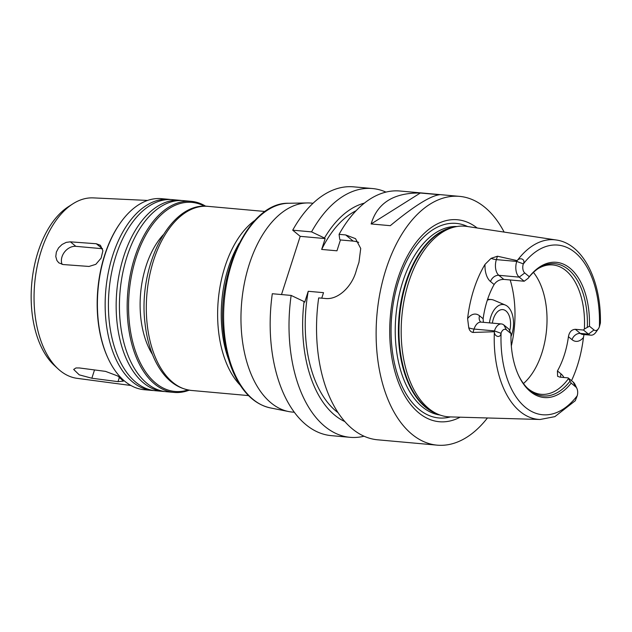 <?xml version="1.0" encoding="UTF-8"?>
<svg xmlns="http://www.w3.org/2000/svg" width="632" height="632" viewBox="0 0 632 632"><rect width="100%" height="100%" fill="white"/><g stroke="black" fill="none" stroke-linecap="round" stroke-linejoin="round"><path stroke-width="0.95" d="M102.582 248.739A12.49 9.527 -50.5 0 0 102.345 248.708L75.848 246.33A12.49 9.527 -50.5 0 0 64.464 252.121A12.49 9.527 -50.5 0 0 62.11 264.397M63.105 264.539L58.823 262.841L56.904 260.495L55.782 256.537L56.351 252.097L58.563 247.87L62.047 244.481L66.202 242.38L70.35 241.835L96.317 243.747L100.417 245.303L102.905 250.77L101.104 258.148L95.827 264.326L89.025 266.451L63.105 264.539M91.853 378.228L79.237 374.847L73.675 369.451L75.943 367.966L79.332 367.95L105.536 371.379L117.757 375.993L123.406 381.136L118.01 381.649L91.853 378.228L94.516 369.941M152.438 354.426A74.939 42.992 -84.9 0 1 163.19 234.859M187.988 389.968A94.919 54.455 -84.9 0 1 129.205 292.071A94.919 54.455 -84.9 0 1 204.507 206.23M189.189 390.173A95.922 55.031 -84.9 0 1 174.037 392.409A95.922 55.031 -84.9 0 1 127.822 291.945A95.922 55.031 -84.9 0 1 191.22 201.339A95.922 55.031 -84.9 0 1 205.724 206.23M174.037 392.409L166.295 391.706A95.922 55.031 -84.9 0 1 120.08 291.249A95.922 55.031 -84.9 0 1 183.478 200.644L191.22 201.339M164.668 391.516A95.922 55.031 -84.9 0 1 163.04 391.413A95.922 55.031 -84.9 0 1 116.817 290.949A95.922 55.031 -84.9 0 1 180.215 200.344A95.922 55.031 -84.9 0 1 181.842 200.534M163.04 391.413L155.29 390.718A95.922 55.031 -84.9 0 1 109.075 290.254A95.922 55.031 -84.9 0 1 172.473 199.649L180.215 200.344M153.671 390.529A95.922 55.031 -84.9 0 1 152.035 390.426A95.922 55.031 -84.9 0 1 105.813 289.962A95.922 55.031 -84.9 0 1 169.218 199.357A95.922 55.031 -84.9 0 1 170.838 199.546M152.035 390.426L144.294 389.731A95.922 55.031 -84.9 0 1 108.356 358.929A95.922 55.031 -84.9 0 1 120.617 222.559A95.922 55.031 -84.9 0 1 161.468 198.661L169.218 199.357M108.356 358.929L108.009 358.178A94.919 54.455 -84.9 0 1 120.143 223.23L120.617 222.559M130.919 385.496L77.072 378.331A90.613 51.982 -84.9 0 1 58.089 368.883A90.613 51.982 -84.9 0 1 34.673 283.57A90.613 51.982 -84.9 0 1 72.933 203.796A90.613 51.982 -84.9 0 1 93.299 197.887L147.556 200.439M58.089 368.883L54.281 365.359A87.153 49.999 -84.9 0 1 31.758 283.302A87.153 49.999 -84.9 0 1 68.564 206.585L72.933 203.796M294.267 412.246L292.237 412.064A104.912 60.19 -84.9 0 1 288.579 411.535A104.912 60.19 -84.9 0 1 241.685 302.183A104.912 60.19 -84.9 0 1 307.342 202.943A104.912 60.19 -84.9 0 1 311.031 203.077L313.061 203.267M228.689 359.655A91.427 52.448 -84.9 0 1 239.149 243.312M240.192 385.18A92.422 53.025 -84.9 0 1 218.261 300.074A92.422 53.025 -84.9 0 1 255.02 220.244M281.501 294.559L300.2 236.336L292.711 230.182A124.899 71.653 -84.9 0 1 353.572 186.843L372.414 188.534A124.899 71.653 -84.9 0 1 385.97 192.112M364.016 436.222A124.899 71.653 -84.9 0 1 350.041 437.32L331.2 435.63A124.899 71.653 -84.9 0 1 272.305 293.73L291.147 295.428L304.063 301.575A111.896 64.195 -84.9 0 0 344.756 421.528M508.831 329.082L511.019 333.633L506.469 329.888A6.897 3.958 95.1 0 0 501.081 333.111L501.01 333.317C500.418 338.428 494.73 336.698 494.358 332.306L494.445 330.899A11.89 6.818 -84.9 0 1 501.445 323.947A11.89 6.818 -84.9 0 1 503.846 324.982L508.831 329.082M533.455 272.392A64.946 37.256 -84.9 0 1 523.462 383.537M538.195 268.568A64.946 37.256 -84.9 0 1 552.787 264.95A64.946 37.256 -84.9 0 1 565.924 270.615A64.946 37.256 -84.9 0 1 584.371 329.019L589.451 326.215L594.001 329.959A6.897 3.958 95.1 0 0 598.33 328.845A6.897 3.958 95.1 0 0 599.389 326.744L600.4 323.007C601.388 281.05 583.075 243.66 556.239 239.994L466.977 226.446A95.669 54.889 -84.9 0 0 454.653 226.983A95.669 54.889 -84.9 0 0 401.834 316.585A95.669 54.889 -84.9 0 0 437.826 414.165A95.669 54.889 -84.9 0 0 449.85 416.899L540.099 419.482A90.163 51.729 -84.9 0 1 494.358 332.306M598.33 328.845L595.937 332.211A11.89 6.818 -84.9 0 1 590.873 335.173A11.89 6.818 -84.9 0 1 588.471 334.138L580.318 333.404L575.341 329.304L583.486 330.038L584.371 329.019M575.341 329.304C571.581 329.572 569.282 332.045 568.429 336.706L572.023 339.661A19.387 11.123 95.1 0 0 583.447 337.504L584.015 334.557M560.726 377.217A7.497 5.712 129.5 0 1 561.026 373.891L557.44 370.937A64.946 37.256 95.1 0 0 568.429 336.706M557.44 370.937L557.59 376.277L559.976 377.154L568.129 377.881L573.106 381.981A11.89 6.818 -84.9 0 1 575.159 384.762L576.913 388.498A6.897 3.958 95.1 0 0 575.728 386.887L571.178 383.142L568.129 377.881M568.429 378.679A64.946 37.256 -84.9 0 1 541.158 394.321A64.946 37.256 -84.9 0 1 527.443 388.151M483.362 322.32L483.132 318.741L479.546 315.795A19.387 11.123 95.1 0 0 467.609 318.599L468.762 327.818C469.434 330.465 470.84 332.013 472.973 332.456L474.063 329.067A11.89 6.818 -84.9 0 1 476.149 324.872A11.89 6.818 -84.9 0 1 481.071 322.115L501.445 323.947M467.609 318.599A91.798 52.669 -84.9 0 1 485.013 264.389A19.387 11.123 95.1 0 0 490.535 281.564L494.121 284.519A64.946 37.256 95.1 0 0 483.132 318.741M494.121 284.519C496.491 281.098 499.722 279.391 503.815 279.399L498.83 275.299A11.89 6.818 -84.9 0 1 495.449 264.769A11.89 6.818 -84.9 0 1 496.365 259.61L497.455 256.221L491.064 258.362L485.013 264.389M497.455 256.221L517.016 260.597L517.482 260.273C520.294 257.058 525.784 259.444 523.312 263.86L523.249 264.073A6.897 3.958 95.1 0 0 524.742 272.961L529.292 276.705L528.091 278.341L524.189 281.232L503.815 279.399M569.93 381.293A66.392 38.086 -84.9 0 1 528.234 388.909A66.392 38.086 -84.9 0 1 518.461 375.171M571.178 383.142A67.885 38.947 -84.9 0 1 518.722 375.74A67.885 38.947 -84.9 0 1 511.019 333.633M540.099 419.482L554.872 416.638L575.302 400.72L577.221 395.774A6.897 3.958 95.1 0 0 576.913 388.498M494.169 331.745L472.973 332.456M583.447 337.504A91.047 52.235 -84.9 0 1 571.518 380.677M524.189 281.232L519.212 277.132A11.89 6.818 -84.9 0 1 516.739 261.443L517.016 260.597M594.001 329.959L588.471 334.138L583.486 330.038M528.091 278.341A66.392 38.086 -84.9 0 1 539.112 267.96A66.392 38.086 -84.9 0 1 587.333 327.092M529.292 276.705A67.885 38.947 -84.9 0 1 570.04 268.237A67.885 38.947 -84.9 0 1 589.451 326.215M420.32 193.021L439.477 194.743C430.163 195.944 413.77 206.261 390.284 225.679L371.134 223.957C377.328 202.983 393.728 192.665 420.32 193.021L371.134 223.957M321.751 298.178L323.521 292.663L308.234 291.289L304.75 302.135L304.063 301.575M487.422 417.973A124.899 71.653 -84.9 0 1 437.162 445.157L377.573 439.801A124.899 71.653 -84.9 0 1 318.678 297.901L325.29 298.494C338.365 300.026 351.898 286.288 356.037 271.444A124.899 71.653 95.1 0 1 358.952 262.367L360.722 248.479L355.524 238.651L345.688 234.946L339.076 234.346A124.899 71.653 -84.9 0 1 399.938 191.014L459.535 196.37A124.899 71.653 -84.9 0 1 484.784 207.272A124.899 71.653 -84.9 0 1 504.139 232.086M350.041 437.32A124.899 71.653 -84.9 0 1 291.147 295.428M358.7 242.388A29.973 22.863 -50.5 0 0 353.177 241.1L340.443 239.955L339.755 239.394L339.076 234.346M292.711 230.182L311.552 231.873L324.469 238.019L325.156 238.58L321.672 249.435L336.959 250.809L340.443 239.955M325.156 238.58L300.2 236.336M437.162 445.157A124.899 71.653 -84.9 0 1 376.98 314.349A124.899 71.653 -84.9 0 1 459.535 196.37M337.994 412.633A107.408 61.62 -84.9 0 1 308.234 291.289M321.672 249.435A107.408 61.62 -84.9 0 1 356.156 210.685M311.552 231.873A124.899 71.653 -84.9 0 1 372.414 188.534M324.469 238.019A111.896 64.195 -84.9 0 1 364.395 203.133M450.474 416.915A97.668 56.035 -84.9 0 1 391.729 315.676A97.668 56.035 -84.9 0 1 467.593 226.532M460.12 417.191A101.397 58.176 -84.9 0 1 390.41 315.558A101.397 58.176 -84.9 0 1 477.128 227.986M492.383 323.126A15.99 9.172 -84.9 0 1 502.764 309.609A15.99 9.172 -84.9 0 1 505.995 310.999A15.99 9.172 -84.9 0 1 509.748 330.591M489.452 322.865A21.093 12.103 -84.9 0 1 505.379 305.066A21.093 12.103 -84.9 0 1 507.48 306.362A21.093 12.103 -84.9 0 1 510.972 336.627M487.343 300.153A24.98 14.331 -84.9 0 1 491.341 299.552A24.98 14.331 -84.9 0 1 493.892 300.2L505.379 305.066M75.848 246.33L70.397 241.843M102.345 248.708L96.317 243.747M119.488 377.059L118.01 381.649M288.579 411.535L270.314 407.901A102.929 59.053 -84.9 0 1 224.305 300.619A102.929 59.053 -84.9 0 1 288.713 203.259L307.342 202.943M248.542 395.593L191.472 390.458A92.422 53.025 -84.9 0 1 146.94 293.659A92.422 53.025 -84.9 0 1 208.023 206.356L265.092 211.491M506.469 329.888L503.846 324.982M501.01 333.317L494.445 330.899L474.063 329.067A7.497 2.236 -162.2 0 1 468.762 327.818M575.728 386.887L573.106 381.981M517.482 260.273A90.163 51.729 -84.9 0 1 556.239 239.994M577.221 395.774A85.17 48.862 -84.9 0 1 525.389 407.316A85.17 48.862 -84.9 0 1 501.081 333.111M523.312 263.86L516.739 261.443L496.365 259.61A7.497 2.236 17.8 0 1 491.064 258.362M524.742 272.961L519.212 277.132L498.83 275.299A7.497 5.712 -50.5 0 0 490.535 281.564M523.249 264.073A85.17 48.862 -84.9 0 1 575.081 252.531A85.17 48.862 -84.9 0 1 599.389 326.744M590.873 335.173L582.72 334.439A11.89 6.818 -84.9 0 1 580.318 333.404A7.497 5.712 -50.5 0 0 572.023 339.661M480.897 322.13L480.778 322.043A7.497 5.712 129.5 0 1 479.546 315.795M563.91 377.502A19.387 11.123 95.1 0 0 561.026 373.891M353.177 241.1L345.688 234.946M440.006 415.027A94.674 54.312 -84.9 0 1 395.885 316.047A94.674 54.312 -84.9 0 1 456.952 226.525M510.19 279.976A79.932 45.859 -84.9 0 1 511.328 345.965M437.826 414.165L435.266 413.052A94.776 54.376 -84.9 0 1 399.614 316.379A94.776 54.376 -84.9 0 1 451.943 227.623L454.653 226.983M437.115 413.857A94.674 54.312 -84.9 0 1 399.037 316.332A94.674 54.312 -84.9 0 1 453.902 227.165M270.314 407.901C256.063 404.733 244.505 394.526 235.633 377.264C229.511 365.075 225.537 350.886 223.712 334.707C215.559 272.842 249.482 201.908 288.713 203.259M191.472 390.458C176.47 388.569 164.565 379.018 155.756 361.804C150.242 350.815 146.671 338.088 145.06 323.639C137.673 266.609 169.921 201.474 208.023 206.356M491.341 299.552L487.651 299.22"/></g></svg>
